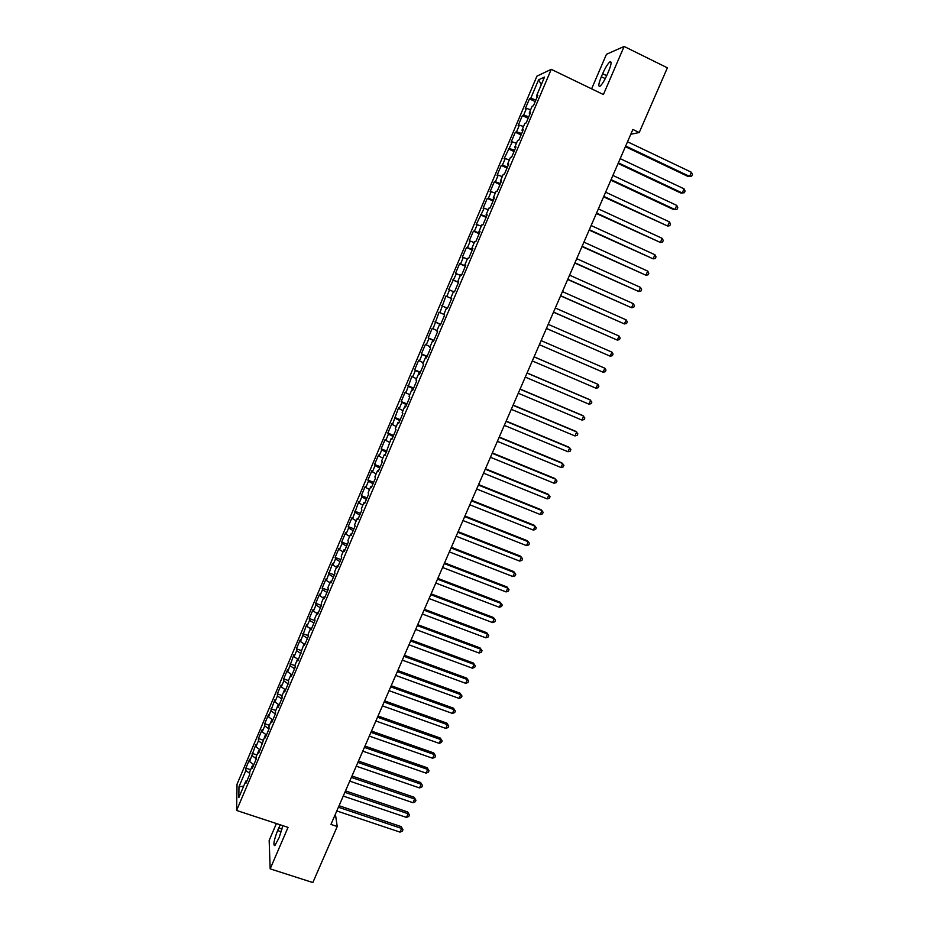 <?xml version="1.0" encoding="UTF-8"?>
<svg xmlns="http://www.w3.org/2000/svg" width="929" height="929" viewBox="0 0 929 929"><rect width="100%" height="100%" fill="white"/><g stroke="black" fill="none" stroke-linecap="round" stroke-linejoin="round"><path stroke-width="1.39" d="M276.401 823.547L269.166 840.397L270.176 868.859L312.841 882.55L337.227 826.508L335.404 814.141M536.927 76.143L237.034 784.204L236.581 810.448L551.245 69.338L536.927 76.143M551.245 69.338L603.409 94.537L624.114 46.45L606.451 54.3L591.622 88.836M541.282 84.667L538.599 79.789L530.749 98.323L529.46 98.846L525.21 108.879L526.476 108.403L523.631 115.115L522.377 115.568L518.138 125.566L519.369 125.16L516.536 131.848L515.316 132.22L511.089 142.195L512.297 141.87L504.064 158.778L505.237 158.534L502.415 165.176L501.265 165.397L497.061 175.314L498.199 175.14L495.389 181.759L494.263 181.91L490.071 191.792L491.174 191.688L488.375 198.295L487.284 198.365L483.115 208.224L484.183 208.189L476.171 224.597L477.204 224.644L474.429 231.216L473.407 231.135L469.25 240.936L470.26 241.052L467.484 247.602L466.497 247.451L462.352 257.217L463.327 257.403L460.563 263.929L459.6 263.708L455.477 273.44L456.418 273.707L448.626 289.627L449.52 289.964L446.779 296.456L445.885 296.084L439.916 312.643L439.057 312.202L433.077 328.773L432.252 328.262L428.176 337.877L428.977 338.435L426.26 344.868L425.459 344.287L421.394 353.868L422.172 354.495L419.455 360.905L418.689 360.255L414.648 369.812L415.391 370.508L412.685 376.895L411.942 376.175L405.927 392.839L405.218 392.05L401.2 401.549L401.885 402.385L399.191 408.737L398.518 407.877L392.468 424.588L391.829 423.659L387.823 433.1L388.45 434.064L385.779 440.381L385.163 439.382L381.169 448.8L381.761 449.845L379.102 456.139L378.521 455.071L374.538 464.465L375.095 465.568L372.436 471.839L371.89 470.713L367.919 480.072L368.453 481.245L365.805 487.504L365.283 486.308L361.323 495.633L361.834 496.876L359.186 503.112L358.699 501.846L352.59 518.684L352.126 517.348L348.189 526.627L348.642 527.997L346.006 534.198L345.576 532.805L341.663 542.06L342.069 543.488L339.457 549.678L339.05 548.215L335.137 557.435L335.532 558.944L332.907 565.099L332.536 563.578L326.393 580.486L326.044 578.895L322.166 588.069L322.491 589.694L319.89 595.826L319.576 594.165L315.697 603.316L315.999 605.011L313.41 611.119L313.119 609.401L309.264 618.517L309.531 620.27L306.953 626.367L306.686 624.578L300.508 641.567L300.276 639.721L296.432 648.779L296.653 650.672L294.075 656.722L293.878 654.817L287.676 671.841L287.502 669.867L283.682 678.878L283.844 680.887L281.29 686.914L281.139 684.87L277.33 693.858L277.469 695.926L274.914 701.941L274.798 699.839L268.574 716.921L268.481 714.761L264.695 723.691L264.765 725.886L262.233 731.855L262.175 729.637L258.401 738.543L258.448 740.796L255.928 746.753L255.881 744.477L249.634 761.606L249.622 759.26L245.871 768.12L250.644 769.723M538.599 79.789L544.51 77.072L536.486 95.989L537.334 96.616M450.739 298.093L451.668 298.499L450.739 298.093L453.549 291.474L454.502 291.834L458.74 281.847L457.765 281.533L460.575 274.903L461.562 275.181L465.812 265.16L464.814 264.928L467.635 258.274L468.657 258.471L472.919 248.426L471.874 248.275L474.707 241.586L475.764 241.714L480.038 231.646L478.969 231.565L481.814 224.864L482.894 224.911L487.191 214.796L486.076 214.796L488.933 208.073L490.047 208.05L494.356 197.912L493.218 197.982L496.074 191.246L497.224 191.142L501.544 180.969L500.371 181.12L503.239 174.35L504.424 174.176L508.755 163.968L507.548 164.201L510.427 157.419L511.647 157.152L516.001 146.91L514.747 147.223L517.639 140.418L518.893 140.082L523.259 129.805L521.97 130.199L524.862 123.371L526.162 122.953L530.54 112.641L529.216 113.117L532.12 106.266L533.455 105.767L537.845 95.432L536.486 95.989M451.68 298.476L447.453 308.428L446.535 307.998L443.737 314.594L444.643 315.059L440.427 324.976L439.545 324.476L436.758 331.049L437.629 331.583L433.425 341.477L432.577 340.897L429.802 347.446L430.638 348.061L426.446 357.92L425.633 357.27L422.858 363.796L423.67 364.482L419.49 374.317L418.712 373.586L415.948 380.1L416.715 380.855L412.557 390.656L411.802 389.855L409.05 396.358L409.794 397.182L405.636 406.96L404.928 406.078L402.176 412.557L402.884 413.463L398.75 423.194L398.065 422.254L395.324 428.71L395.998 429.686L391.875 439.394L391.225 438.372L385.024 455.535L384.397 454.455L381.68 460.865L382.295 461.98L378.196 471.63L377.604 470.48L374.886 476.867L375.467 478.063L371.379 487.679L370.822 486.448L368.116 492.834L368.662 494.089L364.598 503.681L364.063 502.38L361.369 508.732L361.88 510.067L357.828 519.625L357.328 518.254L354.646 524.595L355.122 526L351.081 535.534L350.616 534.094L347.934 540.411L348.387 541.874L344.357 551.385L343.916 549.875L341.245 556.169L341.663 557.714L337.645 567.189L337.239 565.61L334.579 571.892L334.963 573.495L330.956 582.947L330.585 581.299L327.925 587.558L328.285 589.23L324.291 598.648L323.954 596.941L321.295 603.188L321.631 604.918L317.648 614.313L317.335 612.536L314.687 618.76L314.989 620.56L311.018 629.932L310.739 628.085L308.103 634.286L308.37 636.156L304.41 645.492L304.155 643.588L297.826 661.018L297.605 659.044L294.981 665.21L295.201 667.208L291.265 676.486L291.067 674.442L288.454 680.597L288.64 682.664L284.715 691.919L284.541 689.806L281.94 695.949L282.102 698.074L278.189 707.294L278.05 705.123L275.448 711.242L275.576 713.437L271.674 722.634L271.57 720.405L268.98 726.501L269.085 728.754L265.195 737.928L265.113 735.629L258.715 753.164L258.668 750.806L256.102 756.868L256.137 759.248L252.27 768.364L252.247 765.949L249.68 771.987L249.692 774.438L245.837 783.519L245.848 781.034L238.823 797.581L238.974 786.758L245.86 770.489L245.871 768.12M630.779 134.275L639.233 132.522L632.87 129.468L330.945 824.418L337.227 826.508M249.634 761.606L253.803 764.764M252.142 755.672L256.125 758.668M245.848 781.034L246.94 780.929M255.928 746.753L260.12 749.877M258.448 740.796L262.593 743.874M252.247 765.949L253.338 765.844M262.233 731.855L266.449 734.955M264.765 725.886L268.992 728.963M258.668 750.806L259.76 750.725M268.574 716.921L272.801 719.975M271.105 710.929L275.356 713.983M265.113 735.629L266.193 735.559M274.914 701.941L279.176 704.96M277.469 695.926L281.731 698.945M271.57 720.405L272.65 720.347M281.29 686.914L285.412 689.794M283.844 680.887L288.129 683.872M278.05 705.123L279.118 705.099M287.676 671.841L291.462 674.442M290.231 665.803L294.539 668.752M284.541 689.806L285.609 689.794M294.075 656.722L297.582 659.091M296.653 650.672L300.984 653.586M291.067 674.442L292.124 674.442M300.508 641.567L304.015 643.913M303.075 635.494L307.441 638.374M297.605 659.044L298.662 659.056M306.953 626.367L310.483 628.678M309.531 620.27L313.909 623.115M304.155 643.588L305.211 643.611M313.41 611.119L316.963 613.407M315.999 605.011L320.4 607.821M310.739 628.085L311.784 628.132M319.89 595.826L323.466 598.079M322.491 589.694L326.915 592.47M317.335 612.536L318.368 612.594M326.393 580.486L329.981 582.715M328.994 574.343L333.441 577.083M323.954 596.941L324.987 597.022M332.907 565.099L336.519 567.305M335.532 558.944L339.991 561.65M330.585 581.299L331.618 581.391M339.457 549.678L343.08 551.849M342.069 543.488L346.563 546.171M337.239 565.61L338.261 565.726M346.006 534.198L349.652 536.347M348.642 527.997L353.159 530.633M343.916 549.875L344.938 550.003M352.59 518.684L356.248 520.797M355.226 512.46L359.767 515.061M350.616 534.094L351.626 534.233M359.186 503.112L362.867 505.202M361.834 496.876L366.398 499.442M357.328 518.254L358.339 518.428M365.805 487.504L369.51 489.56M368.453 481.245L373.04 483.777M364.063 502.38L365.074 502.566M372.436 471.839L376.164 473.871M375.095 465.568L379.706 468.065M370.822 486.448L371.821 486.657M379.102 456.139L382.841 458.136M381.761 449.845L386.394 452.295M377.604 470.48L378.591 470.689M385.779 440.381L389.53 442.355M388.45 434.064L393.106 436.491M384.397 454.455L385.384 454.687M392.468 424.588L396.253 426.527M395.15 418.247L399.842 420.64M391.225 438.372L392.201 438.627M399.191 408.737L402.989 410.641M401.885 402.385L406.588 404.73M398.065 422.254L399.04 422.521M405.927 392.839L409.747 394.72M408.621 386.464L413.359 388.775M404.928 406.078L405.892 406.368M412.685 376.895L416.517 378.742M415.391 370.508L420.14 372.773M411.802 389.855L412.766 390.168M419.455 360.905L423.322 362.728M422.172 354.495L426.957 356.724M418.712 373.586L419.664 373.911M426.26 344.868L430.139 346.656M428.977 338.435L433.785 340.629M425.633 357.27L426.585 357.607M433.077 328.773L436.978 330.538M435.806 322.328L440.636 324.488M432.577 340.897L433.529 341.257M439.916 312.643L443.83 314.362M442.657 306.175L447.511 308.289M439.545 324.476L440.485 324.848M446.779 296.456L451.645 298.546M449.52 289.964L453.468 291.648M446.535 307.998L447.464 308.393M453.654 280.221L458.554 282.277M456.418 273.707L460.378 275.367M460.563 263.929L465.475 265.949M463.327 257.403L467.31 259.028M457.765 281.533L458.682 281.963M467.484 247.602L472.431 249.576M470.26 241.052L474.266 242.643M464.814 264.928L465.731 265.369M474.429 231.216L479.399 233.156M477.204 224.644L481.234 226.2M471.874 248.275L472.791 248.728M481.385 214.785L486.39 216.678M484.183 208.189L488.236 209.722M478.969 231.565L479.875 232.041M488.375 198.295L493.404 200.153M491.174 191.688L495.25 193.186M486.076 214.796L486.97 215.296M495.389 181.759L500.429 183.582M498.199 175.14L502.287 176.591M493.218 197.982L494.1 198.504M502.415 165.176L507.489 166.953M505.237 158.534L509.347 159.951M500.371 181.12L501.254 181.654M509.464 148.535L514.573 150.277M512.297 141.87L516.431 143.263M507.548 164.201L508.43 164.758M516.536 131.848L521.668 133.544M519.369 125.16L523.526 126.518M514.747 147.223L515.618 147.804M523.631 115.115L528.787 116.764M526.476 108.403L530.656 109.727M521.97 130.199L522.841 130.792M530.749 98.323L535.928 99.937M529.216 113.117L530.076 113.733M624.114 46.45L667.382 67.817L639.233 132.522M270.176 868.859L288.036 827.379L236.581 810.448M245.86 770.489L249.692 773.416M243.653 786.189L238.974 786.758M608.576 71.359C611.468 64.147 611.874 61.012 609.807 61.941C607.671 63.857 605.278 67.782 602.642 73.705L601.342 76.724C598.462 83.9 598.044 87.036 600.111 86.13C602.213 84.26 604.593 80.358 607.252 74.436L608.576 71.359M280.221 824.813L277.597 830.549C273.927 840.257 273.01 845.285 274.833 845.645L279.223 837.459L282.822 825.66M529.46 98.846L535.232 101.598M522.377 115.568L528.148 118.285M515.316 132.22L521.088 134.926M508.279 148.837L514.039 151.52M501.265 165.397L507.025 168.056M494.263 181.91L500.023 184.546M487.284 198.365L493.044 200.989M480.339 214.773L486.099 217.374M473.407 231.135L479.155 233.713M466.497 247.451L472.246 250.006M459.6 263.708L465.359 266.24M452.737 279.919L458.485 282.439M441.786 305.757L447.534 308.242M445.885 296.084L451.633 298.581M434.969 321.84L440.718 324.302M428.176 337.877L433.924 340.328M421.394 353.868L427.143 356.295M414.648 369.812L420.384 372.215M407.912 385.709L413.649 388.09M401.2 401.549L406.937 403.906M394.5 417.353L400.236 419.687M387.823 433.1L393.559 435.422M381.169 448.8L386.905 451.111M374.538 464.465L380.275 466.741M367.919 480.072L373.655 482.337M361.323 495.633L367.06 497.886M354.75 511.159L360.475 513.377M348.189 526.627L353.926 528.833M341.663 542.06L347.376 544.243M335.137 557.435L340.862 559.606M328.645 572.775L334.359 574.923M322.166 588.069L327.879 590.194M315.697 603.316L321.422 605.429M309.264 618.517L314.977 620.607M302.842 633.671L308.3 635.657M296.432 648.779L301.646 650.66M290.045 663.852L295.027 665.64M283.682 678.878L288.466 680.574M277.33 693.858L282.114 695.542M271.001 708.804L275.785 710.464M264.695 723.691L269.468 725.34M258.401 738.543L263.174 740.181M252.119 753.349L256.903 754.975M625.391 146.677L688.145 176.51L689.562 176.394L625.681 146.004M691.397 172.237L692.419 174.466L691.687 176.127L689.562 176.394L691.397 172.237L627.516 141.789M618.099 163.458L680.841 193.046L682.234 192.988L618.366 162.854M684.058 188.842L685.091 191.049L684.359 192.709L682.234 192.988L684.058 188.842L620.189 158.638M610.829 180.18L673.56 209.548L674.93 209.524L611.073 179.634M676.753 205.402L677.787 207.585L677.055 209.234L674.93 209.524L676.753 205.402L612.896 175.442M603.583 196.867L667.637 226.026L603.804 196.379M669.461 221.903L670.506 224.063L669.786 225.701L667.637 226.026L669.461 221.903L605.615 192.198M596.36 213.496L660.38 242.469L596.557 213.055M662.191 238.358L663.248 240.483L662.528 242.132L660.38 242.469L662.191 238.358L598.357 208.897M589.16 230.067L653.145 258.854L589.323 229.695M654.945 254.767L656.013 256.868L655.293 258.506L653.145 258.854L654.945 254.767L591.134 225.538M581.984 246.591L645.922 275.205L582.123 246.278M647.722 271.117L648.802 273.196L648.082 274.821L645.922 275.205L647.722 271.117L583.923 242.132M574.83 263.07L638.734 291.497L574.935 262.802M640.522 287.421L641.614 289.476L640.894 291.102L638.734 291.497L640.522 287.421L576.735 258.68M567.689 279.49L631.557 307.743L567.782 279.281M633.346 303.678L634.437 305.711L633.729 307.325L631.557 307.743L633.346 303.678L569.57 275.17M560.582 295.863L624.404 323.931L560.64 295.712M626.192 319.89L627.296 321.887L626.576 323.501L624.404 323.931L626.192 319.89L562.428 291.613M553.487 312.19L617.274 340.084L553.521 312.086M619.051 336.043L620.166 338.017L619.457 339.631L617.274 340.084L619.051 336.043L555.298 307.998M546.415 328.46L610.167 356.179L546.438 328.425M611.944 352.161L613.059 354.1L612.35 355.702L610.167 356.179L611.944 352.161L548.203 324.337M541.131 340.629L604.849 368.221L603.084 372.227L539.366 344.694M604.849 368.221L605.975 370.137L605.267 371.739L603.084 372.227M534.07 356.875L597.777 384.234L596.012 388.229L532.305 360.928M534.094 356.817L597.777 384.234L598.915 386.127L598.206 387.718L596.012 388.229M527.033 373.063L590.728 400.19L588.974 404.173L525.28 377.104M527.08 372.959L589.66 399.609L591.878 402.06L591.169 403.65L588.974 404.173M520.019 389.205L583.702 416.111L581.949 420.082L518.277 393.234M520.089 389.054L582.646 415.484L584.852 417.957L584.155 419.536L581.949 420.082M513.029 405.299L576.7 431.973L574.946 435.933L511.287 409.317M513.122 405.09L575.666 431.3L577.85 433.797L577.153 435.376L574.946 435.933M506.061 421.348L569.709 447.801L567.967 451.749L504.319 425.354M506.177 421.081L568.699 447.07L570.882 449.59L570.185 451.169L567.967 451.749M499.105 437.35L562.742 463.571L561.011 467.508L497.375 441.333M499.245 437.025L561.766 462.793L563.915 465.336L563.229 466.915L561.011 467.508M492.184 453.294L555.797 479.294L554.067 483.219L490.454 457.277M492.347 452.922L554.845 478.47L556.982 481.036L556.297 482.604L554.067 483.219M485.275 469.191L548.876 494.971L547.146 498.885L483.544 473.163M485.461 468.773L547.936 494.1L550.073 496.69L549.376 498.258L547.146 498.885M478.389 485.043L541.979 510.602L540.248 514.503L476.67 489.002M478.598 484.566L541.061 509.684L543.175 512.297L542.49 513.853L540.248 514.503M471.526 500.847L535.092 526.197L533.374 530.087L469.807 504.795M471.746 500.325L534.198 525.233L536.3 527.858L535.615 529.414L533.374 530.087M464.674 516.605L528.229 541.735L526.522 545.613L462.967 520.542M464.93 516.025L527.358 540.724L529.449 543.372L528.764 544.928L526.522 545.613M457.846 532.317L521.39 557.226L519.683 561.093L456.151 536.23M458.125 531.69L520.542 556.169L522.609 558.852L521.924 560.396L519.683 561.093M451.041 547.982L514.561 572.67L512.866 576.526L449.346 551.884M451.343 547.297L513.749 571.567L515.792 574.273L515.119 575.806L512.866 576.526M513.749 571.567L515.792 574.273M444.259 563.589L507.768 588.069L506.073 591.912L442.564 567.491M444.573 562.869L506.967 586.931L508.999 589.648L508.326 591.181L506.073 591.912M506.967 586.931L508.999 589.648M437.501 579.162L500.986 603.432L499.291 607.264L435.806 583.052M437.838 578.384L500.208 602.236L502.229 604.976L501.555 606.509L499.291 607.264M500.208 602.236L502.229 604.976M430.754 594.688L494.228 618.737L492.533 622.558L429.07 598.555M431.114 593.863L493.462 617.506L495.482 620.27L494.809 621.791L492.533 622.558M493.462 617.506L495.482 620.27M424.03 610.156L487.481 634.008L485.797 637.817L422.347 614.023M424.414 609.285L486.75 632.719L488.747 635.506L488.073 637.027L485.797 637.817M486.75 632.719L488.747 635.506M417.33 625.589L480.757 649.232L479.085 653.029L415.658 629.444M417.725 624.671L480.049 647.896L482.035 650.706L481.361 652.228L479.085 653.029M480.049 647.896L482.035 650.706M410.641 640.975L474.057 664.409L472.385 668.195L408.969 644.819M411.059 640L473.372 663.027L475.334 665.861L474.673 667.37L472.385 668.195M473.372 663.027L475.334 665.861M403.976 656.315L467.38 679.54L465.708 683.314L402.315 660.136M404.417 655.293L466.706 678.124L468.657 680.969L467.995 682.478L465.708 683.314M466.706 678.124L468.657 680.969M397.333 671.609L460.714 694.625L459.054 698.387L395.673 675.418M397.798 670.541L460.064 693.162L462.003 696.03L461.341 697.54L459.054 698.387M460.064 693.162L462.003 696.03M390.714 686.856L454.072 709.663L452.411 713.426L389.054 690.665M391.19 685.741L453.445 708.165L455.373 711.057L454.711 712.555L452.411 713.426M453.445 708.165L455.373 711.057M384.107 702.057L447.453 724.666L445.792 728.406L382.458 705.854M384.606 700.896L446.837 723.122L448.753 726.025L448.092 727.523L445.792 728.406M446.837 723.122L448.753 726.025M377.522 717.211L440.845 739.623L439.196 743.351L375.873 720.997M378.045 716.004L440.253 738.032L442.158 740.959L441.496 742.457L439.196 743.351M440.253 738.032L442.158 740.959M370.95 732.331L434.261 754.534L432.612 758.25L369.312 736.105M371.495 731.077L433.692 752.896L435.585 755.858L434.923 757.344L432.612 758.25M433.692 752.896L435.585 755.858M364.4 747.404L427.688 769.398L426.051 773.114L362.774 751.155M364.969 746.092L427.154 767.726L429.024 770.698L428.362 772.185L426.051 773.114M427.154 767.726L429.024 770.698M357.874 762.419L421.151 784.227L419.513 787.931L356.248 766.17M358.466 761.072L420.628 782.508L422.486 785.504L421.824 786.979L419.513 787.931M420.628 782.508L422.486 785.504M351.371 777.41L414.624 799.01L412.987 802.702L349.745 781.138M351.975 776.005L414.113 797.245L415.96 800.264L415.309 801.739L412.987 802.702M414.113 797.245L415.96 800.264M344.88 792.344L408.11 813.746L406.484 817.427L343.265 796.072M345.507 790.904L407.622 811.946L409.457 814.977L408.806 816.452L406.484 817.427M407.622 811.946L409.457 814.977M338.411 807.231L401.618 828.447L400.004 832.117L336.797 810.947M339.062 805.745L401.154 826.601L402.977 829.655L402.327 831.118L400.004 832.117M401.154 826.601L402.977 829.655M606.707 75.679L602.642 73.705M605.267 78.628L601.342 76.724M281.313 831.769L277.597 830.549M282.102 829.04L278.723 827.925M611.131 62.591L609.807 61.941"/></g></svg>
